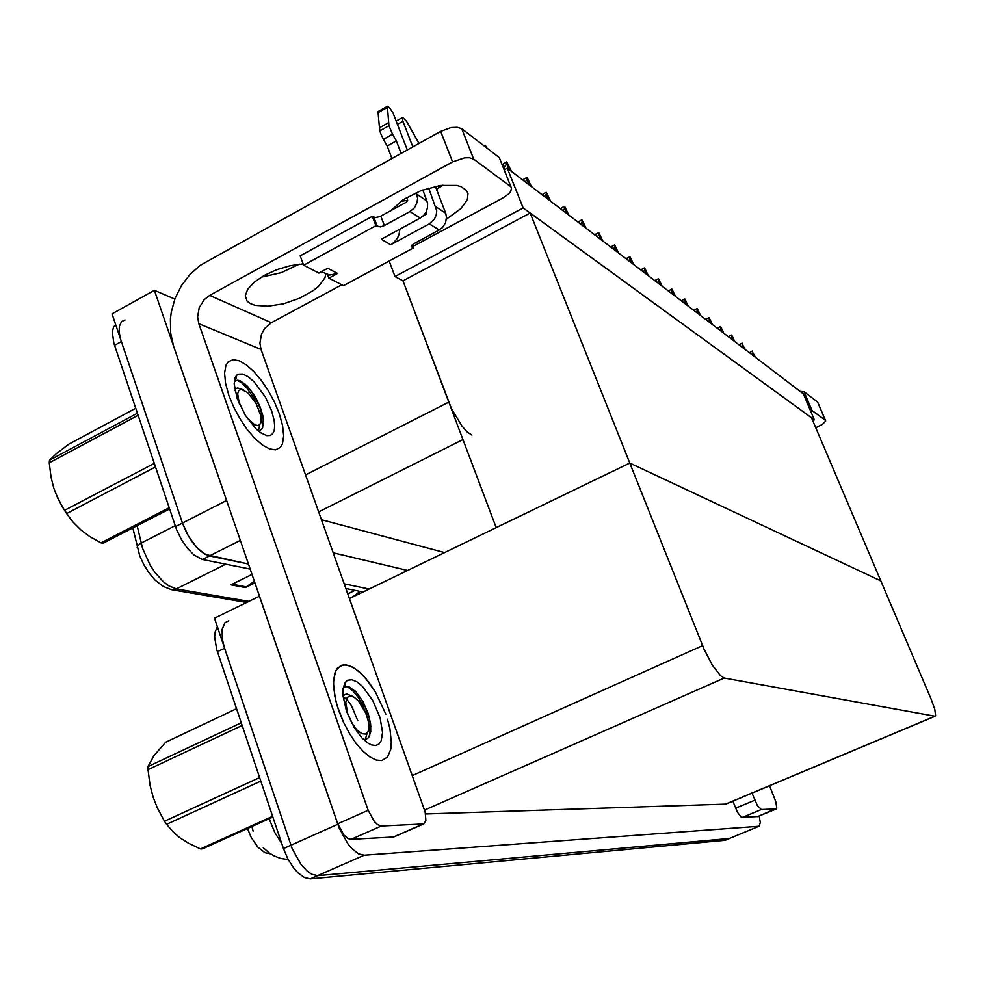 <?xml version="1.0" encoding="UTF-8"?>
<svg xmlns="http://www.w3.org/2000/svg" width="985" height="985" viewBox="0 0 985 985"><rect width="100%" height="100%" fill="white"/><g stroke="black" fill="none" stroke-linecap="round" stroke-linejoin="round"><path stroke-width="1.48" d="M389.21 261.025L395.034 276.477L403.025 280.885L451.438 408.381L461.793 425.84L467.198 431.873L471.901 435.136M240.34 540.383L209.411 555.934L248.454 564.023L205.409 554.42L196.655 547.352L188.43 536.148L182.434 523.072L112.007 313.87L154.35 290.341L174.874 299.083M227.818 503.938L154.35 290.341M270.604 853.896L264.916 852.813L257.774 847.075L251.323 837.607L247.506 828.483M759.25 815.937L760.285 822.426L759.152 826.193L729.466 838.457L317.687 875.603L311.839 874.311L307.554 871.516L301.114 864.756L292.176 848.75L214.447 618.174L259.486 596.134M758.795 826.329L364.228 855.251L358.565 853.835L352.248 848.984L348.037 844.083L339.086 827.917L259.375 596.11M425.618 814.016L725.723 804.166M349.503 598.461L629.797 463.024L704.029 649.127L712.29 665.183L720.466 675.772L724.221 678.037L934.95 716.23L935.627 715.726L934.716 709.151L931.367 699.645L880.873 580.842L629.797 463.024L496.194 527.591L403.025 280.885L530.164 213.068L811.541 417.775L880.873 580.842L629.797 463.024L530.164 213.068M137.223 525.707L142.591 548.362L150.2 565.23L155.051 572.507L163.116 581.482L168.607 585.718L176.303 588.931L171.328 589.609L163.288 586.494L155.125 580.153L149.178 573.159L143.933 564.873L139.796 555.934L132.815 527.972M250.202 569.108L202.467 559.431L209.411 555.934L203.267 553.139L198.859 549.581L192.358 542.144L186.67 532.947L182.434 523.072L120.564 339.099L119.185 332.167L119.296 326.454L121.697 321.455L124.984 320.014M254.315 581.088L245.425 587.528L254.918 582.837M202.467 559.431L194.094 555.035L187.482 548.411L181.425 539.706L176.647 529.942L113.94 343.223L112.352 332.216L113.583 327.045L115.639 324.656M251.864 826.513L253.133 831.18M725.403 840.156L729.54 838.432L317.687 875.603L311.839 874.311L307.554 871.516L301.114 864.756L292.176 848.75L224.568 648.229L222.327 639.388L222.068 629.353L224.9 622.766L228.766 620.735M724.923 840.365L310.312 878.829L304.427 877.549L297.95 872.845L293.678 868.031L287.891 858.932L283.446 848.516L216.688 649.435L214.656 636.827L215.161 631.73L217.353 626.78M754.436 356.582L752.774 352.642L751.826 354.588M442.918 185.18L436.49 189.391M407.655 200.312L400.858 201.322M390.823 210.655L403.16 199.733L421.124 190.634L440.554 185.475L456.905 185.463L461.005 186.608L466.385 190.302L467.961 193.614L467.321 199.549L461.128 208.438L446.427 219.199M385.812 714.224L375.494 692.196L369.067 682.58L362.246 674.639L355.4 668.815L348.924 665.478L343.199 664.838L337.523 668.076L334.998 672.657L333.459 682.74L334.74 695.816L337.129 705.592L343.469 722.214L349.293 733.246L355.881 743.059L362.812 751.075L369.707 756.849L376.147 760.063L381.774 760.568L387.524 757.059L390.737 749.179L391.34 741.914L389.9 728.814L387.45 719.173L389.9 728.814L391.34 741.914L390.737 749.179L387.524 757.059L381.774 760.568L376.147 760.063L369.707 756.849L362.812 751.075L355.881 743.059L349.293 733.246L343.469 722.214L338.766 710.628L335.787 700.63L333.57 686.816L333.656 678.985L336.119 670.132L341.081 665.417L345.944 664.813L352.101 666.82L358.799 671.438L365.681 678.37L375.494 692.196L385.812 714.224M279.235 413.528L274.446 402.028L268.326 390.713L261.284 380.284L253.736 371.443L246.201 364.77L239.146 360.732L233.063 359.66L228.151 361.914L225.971 365.337L224.592 373.069L225.59 383.399L228.914 395.49L233.777 407.285L240.044 418.896L247.26 429.534L254.918 438.448L262.502 445.048L269.496 448.926L275.418 449.862L280.38 447.412L282.498 443.829L283.742 435.887L282.609 425.52L279.235 413.528L282.609 425.52L283.742 435.887L282.498 443.829L280.38 447.412L275.418 449.862L269.496 448.926L262.502 445.048L254.918 438.448L247.26 429.534L240.044 418.896L233.777 407.285L228.914 395.49L225.59 383.399L224.592 373.069L225.971 365.337L228.151 361.914L233.063 359.66L239.146 360.732L246.201 364.77L253.736 371.443L261.284 380.284L268.326 390.713L274.446 402.028L279.235 413.528M235.353 377.083L236.203 377.477M350.992 839.355L348.111 838.604L343.863 834.984L337.683 823.817L173.668 346.289L170.664 333.065L170.405 319.128L171.316 312.097L175.145 298.344L181.499 285.551L190.068 274.347L200.435 265.273L440.689 131.387L451.031 127.607L457.335 127.25L461.669 128.715L473.637 159.114L469.316 157.723L464.711 157.883L452.632 161.946L209.67 295.389L271.368 322.698L264.78 328.337L261.468 334.223L259.917 343.026L261.074 349.404L425.188 812.046L425.877 820.382L423.759 823.94L381.281 825.996L350.992 839.355L393.532 836.979L422.7 824.199M395.12 836.413L393.532 836.979M299.403 264.14L281.144 272.71L261.357 277.154M412.801 246.546L502.756 198.108L508.629 193.947L510.759 191.336L511.498 188.221L499.974 159.373M325.776 273.953L324.927 277.868L318.5 286.364L313.193 290.6L299.514 298.221L283.618 303.712L267.982 306.236L255.115 305.338L250.399 303.602L247.124 301.102L245.265 295.734L247.727 289.171L254.352 282.116L264.423 275.357L276.859 269.668L290.255 265.667L303.097 263.832M261.074 349.404L198.798 323.683L368.082 810.286L374.275 821.527L377.44 824.543L381.281 825.996M198.798 323.683L197.616 316.948L199.266 307.628L204.277 299.6L209.67 295.389M757.748 816.565L741.373 817.328L737.482 812.317L732.815 801.187M800.177 391.464L804.031 391.611L812.059 410.474L810.261 410.117M815.765 427.712L822.327 424.363L825.689 421.063L817.846 402.459M752.047 793.11L757.268 805.188L761.294 809.522L742.087 817.525M757.428 816.676L776.82 808.229L775.761 801.618L769.482 785.784M744.192 348.776L742.518 344.775L741.545 346.745M733.579 340.675L731.867 336.611L730.87 338.618M722.559 332.277L720.835 328.14L719.801 330.172M711.121 323.56L709.36 319.337L708.301 321.406M399.885 229.099L399.06 234.43L397.386 238.185L393.963 242.408L390.725 244.711L381.281 239.195L420.263 218.042L410.031 211.566L414.402 207.823L417.049 202.578L417.578 198.28L416.175 192.666M435.973 206.813L445.712 213.216L446.513 217.168L445.552 222.684L442.499 227.486L439.187 230.01L429.374 223.804L434.508 218.978L436.269 215.025L436.774 210.815L428.734 188.073M426.603 210.925L426.542 213.954L422.971 216.109M416.766 194.193L426.924 200.878L427.613 203.513L427.539 207.749L426.16 211.886L423.648 215.444L420.263 218.042M327.586 274.655L328.879 278.152L337.633 273.424L329.692 275.074L321.393 271.688M406.854 197.431L407.679 200.152L406.423 202.134L379.705 216.663L375.297 217.562L372.33 216.294L300.166 255.792L303.589 265.174L318.918 273.042L327.734 268.252L337.633 273.424M401.092 153.389L396.29 140.904L387.179 145.989L383.387 139.365L392.51 134.268L388.989 125.748L387.314 106.208L389.629 107.685L392.99 112.943L407.31 149.929M410.031 211.566L383.818 225.824L380.407 226.895L375.888 225.725L372.33 216.294M328.879 278.152L343.457 285.638L413.368 248.023L411.471 246.336L413.355 243.984L439.187 230.01M412.826 146.863L402.779 120.81L402.545 117.375L406.62 121.254L419.044 143.404M383.387 139.365L380.469 133.012L379.508 127.755L388.595 122.645M387.056 106.478L378.043 111.576L379.508 127.755M237.126 398.433L234.134 383.928L234.947 378.031L236.72 375.199L238.395 374.128L242.778 374.078L248.158 376.726L254.068 381.798L265.421 397.25L271.651 410.807L274.249 420.558L274.729 426.136L274.175 430.63L272.599 433.806L270.075 435.493L266.726 435.567L260.717 432.784L256.322 429.189L245.363 415.448L237.126 398.433M236.72 375.199L235.39 381.06L237.471 380.272L240.106 380.739L247.272 385.96L255.25 396.623L260.348 407.273L262.97 416.199L263.537 423.55L262.108 428.721L258.661 431.245M236.129 388.472L234.528 388.336M262.749 427.404L261.05 415.608L253.982 398.457L246.681 387.794L241.756 382.943L237.25 380.296M263.463 419.598L260.188 408.209L256.162 399.282L251.274 391.254L244.539 383.46M235.772 379.373L234.405 380.087M346.449 711.219L342.891 695.262L343.002 688.749L345.107 682.556L347.631 680.303L351.805 679.773L356.804 681.768L362.221 686.139L372.712 700.36L380.05 717.708L382.512 732.483L381.232 740.658L378.929 744.032L375.605 745.473L371.468 744.869L367.737 742.924L361.79 737.728L354.058 727.336L346.449 711.219M345.957 681.521L344.208 687.653L346.461 686.619L349.256 686.976L355.979 691.802L362.899 701.369L368.316 713.756L370.643 723.876L370.705 731.769L368.562 737.765L364.499 740.141M344.553 694.684L342.854 694.634M357.752 720.774L351.51 705.777L348.099 700.914L343.642 696.887M369.72 735.672L369.523 727.792L367.885 719.309M367.417 717.659L362.825 705.629L358.257 697.466L353.418 691.298L347.188 686.582M370.889 726.61L369.215 718.311L365.263 707.181L361.224 699.288L355.289 691.113M344.836 685.437L343.543 686.065M169.543 509.06L103.093 543.277L100.999 542.858L169.112 507.767M239.503 404.416L237.619 393.729L238.752 390.54L241.153 389.358L247.604 392.473L256.038 403.308L260.976 416.31L261.197 421.445L259.806 424.658L257.43 425.532L254.536 424.695L246.521 417.271M234.898 390.442L235.907 388.669L237.656 387.93L243.443 389.801M70.698 519.255L61.92 506.352L55.271 492.241M138.085 415.325L49.25 462.815L49.435 460.254L137.371 413.195M155.421 466.988L66.586 513.517L64.554 510.402L154.214 463.381M66.586 513.517L73.013 522.062L80.942 529.918L89.697 536.406L100.999 542.858M49.25 462.815L51.134 477.491L53.843 488.141L57.746 498.102L64.554 510.402M135.721 408.283L68.901 444.112L56.145 453.814L49.435 460.254M272.882 817.033L202.491 848.799L200.484 848.91L272.648 816.331M350.672 695.841L354.255 697.245L358.528 701.086L366.001 713.645L368.205 720.663L368.944 726.942L368.094 731.609L365.767 734.022L361.877 733.665L356.742 729.713L351.719 722.793L347.828 714.297L345.71 702.404L347.188 697.355L350.672 695.841M343.445 696.063L344.812 694.499L346.794 694.006L352.236 696.21M242.15 725.452L147.972 769.704L148.045 766.638L241.263 722.793M260.84 781.13L166.613 824.334L164.557 821.244L259.646 777.571M166.613 824.334L172.806 831.636L179.799 837.693L188.677 843.332L200.484 848.91M147.972 769.704L150.065 785.402L153.02 796.89L157.231 807.725L164.557 821.244M236.523 708.658L165.775 742.136L154.005 755.532L148.045 766.638M699.227 314.486L697.442 310.189L696.346 312.294M686.865 305.054L685.043 300.684L683.922 302.814M673.986 295.241L672.139 290.784L670.982 292.951M660.578 285.022L658.706 280.466L657.512 282.683M646.591 274.359L644.695 269.718L643.464 271.971M632.001 263.229L630.068 258.501L628.799 260.791M616.77 251.618L614.8 246.779L613.483 249.106M600.838 239.466L598.831 234.541L597.464 236.905M439.261 187.692L438.571 185.796M584.154 226.747L582.123 221.711L580.707 224.124M566.695 213.425L564.614 208.278L563.149 210.728M548.362 199.463L546.256 194.193L544.742 196.692M529.13 184.786L526.975 179.405L525.399 181.942M508.9 169.371L506.709 163.855L503.68 167.819L504.431 169.703M175.145 525.744L140.646 543.388L137.962 545.53L137.198 547.426M246.459 602.451L171.402 589.621M269.09 818.732L274.864 832.633L281.821 843.653M252.012 826.452L252.025 827.203M263.266 847.716L269.262 852.985L274.433 856.063L280.639 858.415L288.285 859.659M369.055 589.018L344.331 583.896L369.055 589.018M407.581 570.401L333.312 552.844M321.529 519.674L444.567 552.536M507.3 168.152L523.134 207.946L814.41 419.856L803.354 393.877L507.3 168.152L504.135 169.863M814.41 419.856L812.76 420.644M523.134 207.946L395.034 276.477M252.012 574.403L230.933 584.856L245.425 587.528M360.141 591.406L352.162 597.181M354.982 590.36L347.853 593.807M362.948 591.973L345.981 588.538M752.774 352.642L755.593 357.469M750.25 353.381L750.028 352.236L752.454 351.042M393.04 209.448L392.67 208.463M498.656 157.12L461.669 128.715M510.255 186.313L473.637 159.114M341.783 284.788L271.368 322.698M776.168 808.882L761.294 809.522M817.562 402.003L804.031 391.611M825.418 420.398L812.059 410.474M742.518 344.775L745.399 349.687M739.944 345.538L739.735 344.368L742.197 343.149M731.867 336.611L731.72 335.097L734.822 341.635M729.257 337.387L729.06 336.217L731.559 334.974M720.835 328.14L720.688 326.601L723.852 333.262M718.176 328.941L717.979 327.746L720.515 326.478M709.36 319.337L709.237 317.786L712.463 324.582M706.664 320.162L706.467 318.955L709.065 317.662M429.374 223.804L390.725 244.711M426.924 200.878L422.75 190.031M392.51 134.268L396.29 140.904M391.944 158.462L387.179 145.989M375.888 225.725L303.589 265.174M413.368 248.023L412.186 244.945M445.712 213.216L435.333 186.411M388.989 125.748L379.878 130.87M697.442 310.189L697.331 308.625L700.63 315.557M694.708 311.038L694.511 309.819L697.146 308.49M685.043 300.684L684.957 299.108L688.318 306.163M682.26 301.558L682.088 300.314L684.76 298.96M672.139 290.784L672.066 289.184L675.501 296.399M669.32 291.683L669.147 290.427L671.868 289.036M658.706 280.466L658.645 278.866L662.154 286.216M655.825 281.39L655.665 280.122L658.448 278.706M644.695 269.718L644.658 268.092L648.241 275.615M641.764 270.678L641.617 269.385L644.449 267.932M630.068 258.501L630.068 256.863L633.724 264.546M627.088 259.486L626.952 258.181L629.846 256.691M614.8 246.779L614.812 245.13L618.568 252.985M611.771 247.801L611.636 246.484L614.591 244.945M598.831 234.541L598.88 232.866L602.709 240.894M595.753 235.587L595.63 234.245L598.634 232.682M438.854 187.95L438.547 187.15M582.123 221.711L582.197 220.024L586.124 228.249M578.983 222.807L578.885 221.453L581.95 219.827M564.614 208.278L564.725 206.579L568.751 215.001M561.413 209.411L561.339 208.044L564.467 206.382M546.256 194.193L546.404 192.481L550.529 201.112M542.994 195.362L542.932 193.983L546.133 192.272M526.975 179.405L527.172 177.682L531.395 186.522M523.663 180.624L523.614 179.208L526.876 177.448M506.709 163.855L506.955 162.119L511.289 171.193M502.448 165.591L503.347 165.111L503.31 163.695L506.647 161.872M485.359 146.913L485.346 145.484L487.255 148.366M484.263 146.076L485.346 145.484M448.791 402.065L305.621 474.868M226.538 500.528L175.441 526.643M462.962 439.618L318.758 511.855M337.756 824.346L283.446 848.516M364.228 855.251L310.312 878.829M758.622 826.353L724.738 840.39M724.221 678.037L424.621 810.064M702.601 645.704L412.395 775.577M934.913 716.218L724.923 804.425M225.836 564.159L176.303 588.931L248.626 601.392M114.592 345.304L121.34 341.586M246.459 586.9L232.152 584.253M217.402 651.701L224.568 648.229M452.632 161.946L440.689 131.387M337.683 823.817L368.082 810.286M735.586 808.229L754.855 800.165M397.472 124.393L402.963 121.315M384.335 225.553L380.776 216.146M377.353 226.599L373.795 217.168M412.013 247.223L411.533 245.967M377.944 112.659L386.957 107.574M935.085 716.23L725.182 804.388M510.932 186.965L499.346 157.809M393.938 836.93L423.094 824.149M247.124 301.102L245.253 295.845M825.578 420.546L817.722 402.175M757.514 816.663L776.254 808.87M396.192 121.056L402.336 117.609M368.599 743.466L371.468 744.869M259.806 424.658L258.316 430.962M367.097 733.123L365.066 740.055"/></g></svg>
